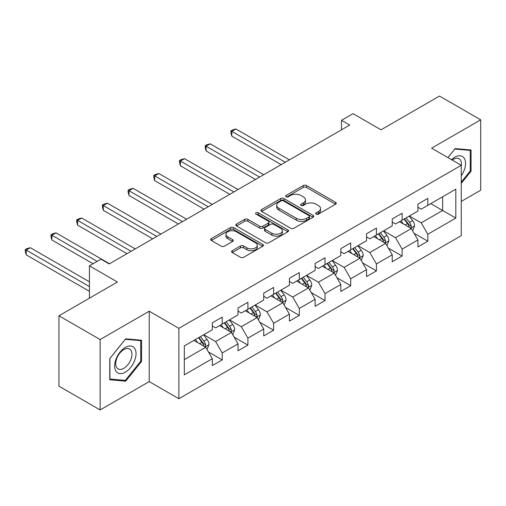 <?xml version="1.0" encoding="UTF-8"?>
<svg xmlns="http://www.w3.org/2000/svg" width="506" height="506" viewBox="0 0 506 506"><rect width="100%" height="100%" fill="white"/><g stroke="black" fill="none" stroke-linecap="round" stroke-linejoin="round"><path stroke-width="0.76" d="M316.161 214.127A1.6 0.923 0 0 0 318.426 214.127L335.611 204.203A2.29 1.322 0 0 0 336.275 203.273A2.29 1.322 0 0 0 335.611 202.337L306.497 185.531A2.29 1.322 0 0 0 303.265 185.531L286.086 195.449A1.6 0.923 0 0 0 285.612 196.107A1.6 0.923 0 0 0 286.086 196.758A1.6 0.923 0 0 0 288.344 196.758L290.57 195.474A7.318 4.225 0 0 1 300.918 195.474L303.347 196.878A7.318 4.225 0 0 1 305.491 199.864A7.318 4.225 0 0 1 303.347 202.849L301.121 204.133A1.6 0.923 0 0 0 300.653 204.791A1.6 0.923 0 0 0 301.121 205.442A1.6 0.923 0 0 0 303.385 205.442L305.611 204.158A7.318 4.225 0 0 1 315.959 204.158L318.388 205.556A7.318 4.225 0 0 1 320.526 208.548A7.318 4.225 0 0 1 318.388 211.533L316.161 212.817A1.6 0.923 0 0 0 315.693 213.469A1.6 0.923 0 0 0 316.161 214.127L316.161 212.817M232.273 250.698A2.29 1.322 0 0 0 231.603 251.634A2.29 1.322 0 0 0 232.273 252.57L240.439 257.282A2.29 1.322 0 0 0 243.677 257.282L262.753 246.264A2.29 1.322 0 0 0 263.424 245.334A2.29 1.322 0 0 0 262.753 244.398L233.645 227.592A2.29 1.322 0 0 0 230.413 227.592L211.331 238.611A2.29 1.322 0 0 0 210.66 239.54A2.29 1.322 0 0 0 211.331 240.476L221.198 246.169A2.29 1.322 0 0 0 224.43 246.169L232.596 241.457A2.29 1.322 0 0 0 233.266 240.521A2.29 1.322 0 0 0 232.596 239.591L227.706 236.764A6.116 3.529 0 0 1 225.916 234.265A6.116 3.529 0 0 1 229.692 231.002A6.116 3.529 0 0 1 236.359 231.767L255.517 242.836A6.116 3.529 0 0 1 257.314 245.334A6.116 3.529 0 0 1 253.538 248.591A6.116 3.529 0 0 1 246.871 247.826L243.677 245.986A2.29 1.322 0 0 0 240.439 245.986L232.273 250.698L232.273 252.57M461.257 201.445L480.7 190.224L480.7 119.833L439.512 96.058L381.024 129.821L353.017 113.654L341.487 120.314L349.722 125.064L109.188 263.936L100.953 259.18L89.423 265.84L89.423 298.179M100.131 339.558L100.131 409.942L149.226 381.6L149.226 311.209L100.131 339.558L58.943 315.776L117.43 282.013L89.423 265.84M149.226 311.209L178.877 328.331L461.257 165.304L461.257 235.688L178.877 398.722L178.877 328.331M480.7 119.833L431.605 148.182L461.257 165.304M290.735 228.244A2.29 1.322 0 0 0 293.967 228.244L313.05 217.226A2.29 1.322 0 0 0 313.72 216.296A2.29 1.322 0 0 0 313.05 215.36L283.942 198.554A2.29 1.322 0 0 0 280.703 198.554L261.627 209.573A2.29 1.322 0 0 0 260.957 210.509A2.29 1.322 0 0 0 261.627 211.438L290.735 228.244M256.687 214.468A1.6 0.923 0 0 1 258.307 214.696L258.307 212.792L287.901 229.882A2.29 1.322 0 0 1 288.572 230.812A2.29 1.322 0 0 1 287.901 231.748L268.819 242.766A2.29 1.322 0 0 1 265.587 242.766L236.479 225.961L236.479 224.088A2.29 1.322 0 0 0 235.809 225.025A2.29 1.322 0 0 0 236.479 225.961M236.479 224.088L244.645 219.376A2.29 1.322 0 0 1 247.877 219.376L259.686 226.188A2.29 1.322 0 0 0 262.918 226.188L268.338 223.064A2.29 1.322 0 0 0 269.002 222.128A2.29 1.322 0 0 0 268.338 221.198L256.042 214.101A1.6 0.923 0 0 1 255.574 213.45A1.6 0.923 0 0 1 256.567 212.596A1.6 0.923 0 0 1 258.307 212.792M100.131 409.942L58.943 386.167L58.943 315.776M208.453 351.967L222.21 359.911L222.21 352.967L238.022 343.84L238.022 350.778L247.908 345.073L247.908 338.128L263.727 329.001L263.727 335.94L273.613 330.235L273.613 323.29L289.426 314.163L289.426 321.101L299.312 315.396L299.312 308.451L315.124 299.324L315.124 306.263L325.01 300.558L325.01 293.613L340.829 284.486L340.829 291.431L350.715 285.719L350.715 278.774L366.527 269.647L366.527 276.592L376.413 270.881L376.413 263.936L392.232 254.809L392.232 261.754L402.112 256.042L402.112 249.097L417.931 239.97L417.931 246.915L427.817 241.204L427.817 234.259L455.824 218.092L455.824 189.174L442.642 196.783L442.642 210.483L455.824 218.092M222.21 359.911L212.324 365.617L212.324 358.678L184.317 374.845L184.317 345.927L212.324 329.76L212.324 322.815L222.21 317.11L222.21 324.055L238.022 314.922L238.022 307.977L247.908 302.272L247.908 309.217L263.727 300.083L263.727 293.138L273.613 287.433L273.613 294.378L289.426 285.245L289.426 278.3L299.312 272.595L299.312 279.54L315.124 270.406L315.124 263.462L325.01 257.756L325.01 264.701L340.829 255.568L340.829 248.623L350.715 242.918L350.715 249.863L366.527 240.73L366.527 233.785L376.413 228.079L376.413 235.024L392.232 225.891L392.232 218.946L402.112 213.241L402.112 220.186L417.931 211.053L417.931 204.108L427.817 198.403L427.817 205.347L455.824 189.174M219.572 325.573L231.432 332.423L215.619 341.556L203.754 334.706M212.324 325.953L215.619 327.856L222.21 324.055M215.619 341.556L222.21 352.967M231.432 332.423L238.022 343.84M245.271 310.735L257.137 317.585L241.318 326.718L229.458 319.868M238.022 311.114L241.318 313.018L247.908 309.217M241.318 326.718L247.908 338.128M257.137 317.585L263.727 329.001M270.976 295.896L282.835 302.746L267.023 311.879L255.157 305.029M263.727 296.276L267.023 298.179L273.613 294.378M267.023 311.879L273.613 323.29M282.835 302.746L289.426 314.163M296.674 281.058L308.54 287.908L292.721 297.041L280.862 290.191M289.426 281.437L292.721 283.341L299.312 279.54M292.721 297.041L299.312 308.451M308.54 287.908L315.124 299.324M322.373 266.219L334.238 273.069L318.419 282.203L306.56 275.353M315.124 266.599L318.419 268.503L325.01 264.701M318.419 282.203L325.01 293.613M334.238 273.069L340.829 284.486M348.077 251.381L359.937 258.231L344.124 267.364L332.259 260.514M340.829 251.76L344.124 253.664L350.715 249.863M344.124 267.364L350.715 278.774M359.937 258.231L366.527 269.647M373.776 236.542L385.642 243.392L369.823 252.526L357.963 245.676M366.527 236.928L369.823 238.826L376.413 235.024M369.823 252.526L376.413 263.936M385.642 243.392L392.232 254.809M399.481 221.704L411.34 228.554L395.528 237.687L383.662 230.837M392.232 222.09L395.528 223.987L402.112 220.186M395.528 237.687L402.112 249.097M411.34 228.554L417.931 239.97M430.783 203.633L442.642 210.483L421.226 222.849L409.36 215.999M417.931 207.251L421.226 209.149L427.817 205.347M421.226 222.849L427.817 234.259M149.226 381.6L178.877 398.722M341.487 120.314L341.487 129.821M184.317 359.627L205.733 347.261L193.874 340.411M205.733 347.261L212.324 358.678M414.06 233.266L427.817 241.204M388.361 248.104L402.112 256.042M362.657 262.943L376.413 270.881M336.958 277.781L350.715 285.719M311.253 292.62L325.01 300.558M285.555 307.452L299.312 315.396M259.856 322.29L273.613 330.235M234.151 337.129L247.908 345.073M461.257 183.387L471.061 171.192L471.061 149.997L455.166 148.574L447.911 157.594M109.764 379.785L125.665 381.208L141.566 361.429L141.566 340.228L125.665 338.811L109.764 358.59L109.764 379.785M470.238 170.718L471.061 171.192M140.738 360.949L141.566 361.429M123.983 380.234L125.665 381.208M316.8 214.348L318.388 213.437A7.318 4.225 0 0 0 320.526 210.445L320.526 208.548M305.491 199.864L305.491 201.767A7.318 4.225 0 0 1 303.347 204.753L301.759 205.67M335.579 204.222L306.497 187.435A2.29 1.322 0 0 0 303.265 187.435L286.725 196.986M313.018 217.245L283.942 200.458A2.29 1.322 0 0 0 280.703 200.458L261.653 211.457M309.008 216.947A1.6 0.923 0 0 0 309.476 216.296A1.6 0.923 0 0 0 309.008 215.638L283.455 200.888A1.6 0.923 0 0 0 281.191 200.888L278.844 202.242A7.318 4.225 0 0 0 276.706 205.234A7.318 4.225 0 0 0 278.844 208.219L296.314 218.301A7.318 4.225 0 0 0 306.661 218.301L309.008 216.947L309.008 218.851A1.6 0.923 0 0 0 309.476 218.2L309.476 216.296M276.706 205.234L276.706 207.131A7.318 4.225 0 0 0 278.844 210.123L278.844 208.219M309.008 218.851L306.661 220.205A7.318 4.225 0 0 1 296.314 220.205L278.844 210.123M236.511 225.973L244.645 221.28L244.645 219.376M269.002 222.128L269.002 224.031A2.29 1.322 0 0 1 268.338 224.968L262.918 228.092A2.29 1.322 0 0 1 259.686 228.092L247.877 221.28A2.29 1.322 0 0 0 244.645 221.28M258.307 214.696L287.87 231.767M271.931 233.266A6.116 3.529 0 0 0 278.597 234.031A6.116 3.529 0 0 0 282.38 230.768A6.116 3.529 0 0 0 280.583 228.269L273.835 224.373A2.29 1.322 0 0 0 270.596 224.373L265.182 227.498A2.29 1.322 0 0 0 264.511 228.434A2.29 1.322 0 0 0 265.182 229.363L271.931 233.266L271.931 235.163A6.116 3.529 0 0 0 278.597 235.929A6.116 3.529 0 0 0 282.38 232.671L282.38 230.768M264.511 228.434L264.511 230.338A2.29 1.322 0 0 0 265.182 231.267L265.182 229.363M271.931 235.163L265.182 231.267M257.314 245.334L257.314 247.232A6.116 3.529 0 0 1 253.538 250.495A6.116 3.529 0 0 1 246.871 249.73L243.677 247.889A2.29 1.322 0 0 0 240.439 247.889L232.305 252.583M225.916 234.265L225.916 236.169A6.116 3.529 0 0 0 227.706 238.668L227.706 236.764M232.564 241.476L227.706 238.668M262.728 246.283L233.645 229.496A2.29 1.322 0 0 0 230.413 229.496L211.363 240.495M412.643 230.812L414.604 225.872A6.173 3.567 -120 0 0 412.63 220.616L409.234 216.075M403.301 223.918L400.992 220.831M289.426 159.883L235.929 128.998L231.811 131.377L231.811 136.133L281.191 164.633M410.385 228.004L411.131 227.213L411.27 226.138A6.173 3.567 -120 0 0 409.499 222.425L406.103 217.884M404.553 218.775L408.329 223.81A3.144 1.815 60 0 1 408.899 224.765L411.27 226.138M404.123 219.022L407.526 223.563A6.173 3.567 60 0 1 409.291 227.276M231.811 136.133L230.907 132.755L230.907 130.852L285.308 162.255M230.907 130.852L232.558 129.897L235.929 128.998M461.257 175.765A15.142 8.741 120 0 0 464.11 170.408A15.142 8.741 120 0 0 463.167 157.005A15.142 8.741 120 0 0 451.561 159.7M469.22 149.833L470.238 150.421L470.238 170.958L461.257 182.128M447.943 157.613L454.837 149.042L470.238 150.421M461.257 166.107A11.467 6.622 120 0 0 459.068 158.783A11.467 6.622 120 0 0 452.219 160.086M125.336 372.182A15.142 8.741 120 0 0 136.044 353.637A15.142 8.741 120 0 0 125.336 347.451A15.142 8.741 120 0 0 114.628 365.996A15.142 8.741 120 0 0 125.336 372.182M123.837 368.311A11.467 6.622 120 0 0 131.326 358.21A11.467 6.622 120 0 0 129.568 349.02A11.467 6.622 120 0 0 123.837 349.589A11.467 6.622 120 0 0 116.342 359.69A11.467 6.622 120 0 0 118.1 368.88A11.467 6.622 120 0 0 123.837 368.311M109.935 358.438L125.336 339.279L140.738 340.652L140.738 361.195L125.336 380.354L109.935 378.981L109.897 358.419M139.719 340.064L140.738 340.652M386.938 245.65L388.899 240.711A6.173 3.567 -120 0 0 386.932 235.454L383.529 230.913M377.602 238.756L375.294 235.669M263.727 174.715L210.23 143.837L206.113 146.215L206.113 150.965L255.486 179.472M384.687 242.842L385.433 242.051L385.566 240.976A6.173 3.567 -120 0 0 383.801 237.263L380.398 232.722M378.855 233.614L382.625 238.649A3.144 1.815 60 0 1 383.2 239.604L385.566 240.976M378.425 233.861L381.821 238.402A6.173 3.567 60 0 1 383.592 242.115M206.113 150.965L205.208 147.594L205.208 145.69L259.603 177.094M205.208 145.69L206.853 144.735L210.23 143.837M361.24 260.489L363.2 255.549A6.173 3.567 -120 0 0 361.227 250.293L357.831 245.752M351.904 253.595L349.589 250.508M238.022 189.554L184.532 158.675L180.414 161.053L180.414 165.804L229.787 194.31M358.982 257.68L359.734 256.89L359.867 255.815A6.173 3.567 -120 0 0 358.103 252.096L354.7 247.56M353.15 248.452L356.926 253.487A3.144 1.815 60 0 1 357.495 254.442L359.867 255.815M352.72 248.699L356.123 253.24A6.173 3.567 60 0 1 357.887 256.953M180.414 165.804L179.504 162.432L179.504 160.529L233.905 191.932M179.504 160.529L181.154 159.573L184.532 158.675M335.541 275.327L337.502 270.387A6.173 3.567 -120 0 0 335.529 265.131L332.126 260.59M326.199 268.427L323.891 265.346M212.324 204.392L158.827 173.514L154.709 175.892L154.709 180.642L204.082 209.149M333.283 272.519L334.03 271.728L334.169 270.653A6.173 3.567 -120 0 0 332.398 266.934L329.001 262.399M327.452 263.291L331.221 268.325A3.144 1.815 60 0 1 331.797 269.281L334.169 270.653M327.021 263.537L330.424 268.079A6.173 3.567 60 0 1 332.189 271.792M154.709 180.642L153.805 177.271L153.805 175.367L208.206 206.771M153.805 175.367L155.45 174.412L158.827 173.514M309.836 290.159L311.797 285.226A6.173 3.567 -120 0 0 309.83 279.97L306.427 275.428M300.501 283.265L298.192 280.185M186.619 219.231L133.129 188.352L129.011 190.724L129.011 195.48L178.384 223.987M307.578 287.357L308.331 286.567L308.464 285.492A6.173 3.567 -120 0 0 306.699 281.772L303.296 277.237M301.753 278.129L305.523 283.164A3.144 1.815 60 0 1 306.092 284.119L308.464 285.492M301.323 278.376L304.72 282.917A6.173 3.567 60 0 1 306.491 286.63M129.011 195.48L128.107 192.109L128.107 190.205L182.502 221.609M128.107 190.205L129.751 189.25L133.129 188.352M284.138 304.998L286.099 300.064A6.173 3.567 -120 0 0 284.125 294.808L280.729 290.267M274.796 298.104L272.487 295.023M160.921 234.069L107.43 203.184L103.306 205.562L103.306 210.319L152.685 238.826M281.88 302.196L282.626 301.405L282.765 300.33A6.173 3.567 -120 0 0 280.994 296.611L277.598 292.076M276.048 292.968L279.824 298.002A3.144 1.815 60 0 1 280.394 298.957L282.765 300.33M275.618 293.214L279.021 297.756A6.173 3.567 60 0 1 280.786 301.468M103.306 210.319L102.402 206.948L102.402 205.044L156.803 236.447M102.402 205.044L104.053 204.089L107.43 203.184M258.44 319.836L260.394 314.903A6.173 3.567 -120 0 0 258.427 309.647L255.024 305.105M249.097 312.942L246.789 309.862M135.222 248.908L81.725 218.023L77.608 220.401L77.608 225.157L126.981 253.664M256.181 317.034L256.928 316.244L257.061 315.162A6.173 3.567 -120 0 0 255.296 311.449L251.893 306.914M250.35 307.806L254.12 312.841A3.144 1.815 60 0 1 254.695 313.796L257.061 315.162M249.92 308.053L253.316 312.594A6.173 3.567 60 0 1 255.087 316.307M77.608 225.157L76.703 221.78L76.703 219.882L131.098 251.286M76.703 219.882L78.348 218.927L81.725 218.023M232.735 334.675L234.695 329.741A6.173 3.567 -120 0 0 232.728 324.485L229.326 319.944M223.399 327.78L221.09 324.7M109.517 263.746L56.027 232.861L51.909 235.239L51.909 239.996L93.047 263.746M230.477 331.873L231.229 331.082L231.362 330.001A6.173 3.567 -120 0 0 229.597 326.288L226.195 321.753M224.645 322.645L228.421 327.679A3.144 1.815 60 0 1 228.99 328.634L231.362 330.001M224.215 322.891L227.618 327.433A6.173 3.567 60 0 1 229.382 331.145M51.909 239.996L50.998 236.618L50.998 234.721L97.165 261.368M50.998 234.721L52.649 233.766L56.027 232.861M207.036 349.513L208.997 344.58A6.173 3.567 -120 0 0 207.024 339.324L203.627 334.782M197.694 342.619L195.386 339.539M89.423 281.823L30.322 247.7L26.204 250.078L26.204 254.834L89.423 291.329M204.778 346.711L205.525 345.921L205.664 344.839A6.173 3.567 -120 0 0 203.893 341.126L200.496 336.591M198.947 337.483L202.716 342.518A3.144 1.815 60 0 1 203.292 343.473L205.664 344.839M198.516 337.73L201.919 342.271A6.173 3.567 60 0 1 203.684 345.984M26.204 254.834L25.3 251.457L25.3 249.559L89.423 286.579M25.3 249.559L26.944 248.604L30.322 247.7M318.388 213.437L318.388 211.533M301.121 205.442L301.121 204.133M303.347 204.753L303.347 202.849M286.086 196.758L286.086 195.449M303.265 187.435L303.265 185.531M306.497 187.435L306.497 185.531M335.611 204.203L335.611 202.337M261.627 211.438L261.627 209.573M280.703 200.458L280.703 198.554M283.942 200.458L283.942 198.554M313.05 217.226L313.05 215.36M296.314 220.205L296.314 218.301M306.661 220.205L306.661 218.301M247.877 221.28L247.877 219.376M259.686 228.092L259.686 226.188M262.918 228.092L262.918 226.188M268.338 224.968L268.338 223.064M287.901 231.748L287.901 229.882M240.439 247.889L240.439 245.986M243.677 247.889L243.677 245.986M246.871 249.73L246.871 247.826M232.596 241.457L232.596 239.591M211.331 240.476L211.331 238.611M230.413 229.496L230.413 227.592M233.645 229.496L233.645 227.592M262.753 246.264L262.753 244.398M410.733 228.206L414.559 225.992M409.499 222.425L412.63 220.616M405.11 224.955L407.526 223.563M385.028 243.044L388.861 240.831M383.801 237.263L386.932 235.454M379.411 239.793L381.821 238.402M359.33 257.877L363.163 255.669M358.103 252.096L361.227 250.293M353.707 254.632L356.123 253.24M333.631 272.715L337.458 270.508M332.398 266.934L335.529 265.131M328.008 269.47L330.424 268.079M307.926 287.553L311.759 285.346M306.699 281.772L309.83 279.97M302.303 284.309L304.72 282.917M282.228 302.392L286.054 300.185M280.994 296.611L284.125 294.808M276.605 299.147L279.021 297.756M256.523 317.23L260.356 315.023M255.296 311.449L258.427 309.647M250.906 313.986L253.316 312.594M230.825 332.069L234.657 329.861M229.597 326.288L232.728 324.485M225.202 328.824L227.618 327.433M205.126 346.907L208.953 344.7M203.893 341.126L207.024 339.324M199.503 343.663L201.919 342.271"/></g></svg>
